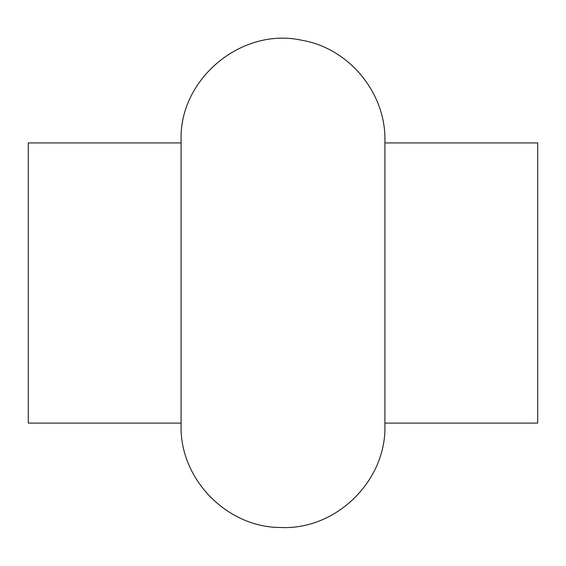 <?xml version="1.0" encoding="UTF-8"?>
<svg xmlns="http://www.w3.org/2000/svg" width="566" height="566" viewBox="0 0 566 566"><rect width="100%" height="100%" fill="white"/><g stroke="black" fill="none" stroke-linecap="round" stroke-linejoin="round"><path stroke-width="0.85" d="M181.092 142.929L28.3 142.929L28.3 423.099L181.092 423.099M384.908 140.41L384.908 142.929L537.7 142.929L537.7 423.099L384.908 423.099L384.908 425.611L384.908 140.41C385.814 92.838 348.939 48.301 302.039 40.292C241.901 26.772 179.047 78.773 181.092 140.41L181.092 425.611C179.755 479.225 227.044 527.604 280.672 527.498C335.942 530.229 386.38 480.93 384.908 425.611"/></g></svg>
